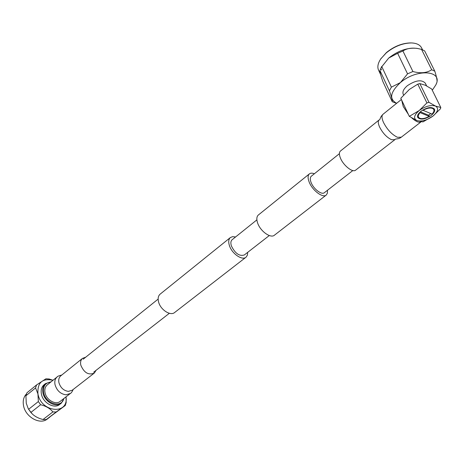 <?xml version="1.0" encoding="UTF-8"?>
<svg xmlns="http://www.w3.org/2000/svg" width="464" height="464" viewBox="0 0 464 464"><rect width="100%" height="100%" fill="white"/><g stroke="black" fill="none" stroke-linecap="round" stroke-linejoin="round"><path stroke-width="0.7" d="M311.367 176.163L311.251 176.262C310.033 177.434 309.975 179.493 311.077 182.439C313.455 188.97 321.801 195.298 324.435 192.635L352.808 170.561M258.465 214.913L258.303 215.047C256.621 216.642 256.395 219.286 257.619 222.987C260.269 231.217 270.814 238.751 274.491 235.144L326.14 195.135M314.366 173.762C312.185 172.921 310.503 172.979 309.326 173.936C307.771 175.444 307.696 178.083 309.099 181.871C312.156 190.281 322.909 198.435 326.296 195.008L327.41 193.117L327.468 190.275M245.897 257.3L174.725 312.434C170.619 316.297 160.55 309.882 158.607 302.064C157.702 298.555 158.183 295.933 160.051 294.211L160.231 294.066M247.695 252.346L247.387 255.177L246.071 257.16C242.254 260.855 231.838 253.646 229.396 245.531C228.265 241.877 228.572 239.233 230.312 237.597L232.597 236.646L235.55 236.988M269.288 235.544L244.348 254.951C239.494 256.534 235.178 253.524 231.391 245.932C230.509 243.084 230.747 241.025 232.104 239.755L232.238 239.644M47.357 384.813L47.166 384.969C45.141 386.796 44.434 389.36 45.037 392.666C46.301 400.032 55.825 405.345 60.297 401.279L70.197 393.605M85.712 357.193L82.493 358.382C80.765 359.948 80.202 362.204 80.806 365.139C84.042 372.795 88.549 375.44 94.32 373.062L96.06 370.336M421.231 121.736L421.179 121.788C419.259 123.047 416.104 121.742 411.707 117.868M408.366 114.364L403.239 106.523L401.708 100.236M394.812 139.716L355.673 170.108C352.866 173.008 343.337 165.526 340.425 158.056C339.085 154.692 339.068 152.372 340.367 151.102L340.495 150.997M44.202 384.639L43.97 384.83C41.545 387.017 40.693 390.096 41.406 394.058C42.908 402.903 54.352 409.277 59.728 404.393L61.028 403.39M50.791 382.046C45.257 382.73 42.879 386.251 43.668 392.614C45.53 403.831 61.787 408.482 63.783 398.576M52.977 380.283C42.288 378.021 37.282 382.562 37.949 393.919C41.203 412.699 68.945 415.077 66.004 396.859M66.016 396.848L66.166 402.514L65.256 405.519L56.15 412.003L52.902 411.916C50.158 408.523 46.069 406.128 40.646 404.736L38.35 401.557L37.938 393.919L35.56 387.927L36.575 384.934L45.913 378.804L49.12 378.984L53.012 380.254M36.575 384.934L26.941 392.799L25.909 395.78L26.28 403.297L28.287 408.778L30.862 412.45L40.646 404.736M26.448 393.942C23.658 396.848 22.678 400.71 23.507 405.524C25.346 417.101 40.327 425.32 47.473 418.882L49.828 417.084M32.265 413.952L28.472 409.097M65.256 405.519L46.267 419.566L56.15 412.003M52.902 411.916L43.03 419.508L46.267 419.566M30.862 412.45L32.874 414.514C35.606 416.858 38.993 418.522 43.03 419.508M38.35 401.557L28.594 409.306M25.909 395.78L35.56 387.927M380.7 58.992L386.448 52.531C394.191 46.29 402.288 43.082 410.75 42.914L411.487 42.943M422.513 49.729L421.602 47.902C419.984 44.793 416.579 43.135 411.394 42.937C402.648 43.117 394.272 46.429 386.268 52.884L380.874 58.742C377.945 63.11 377.157 66.886 378.514 70.07L378.572 70.192M426.607 85.863L425.25 83.097C421.544 79.361 415.587 80.231 407.369 85.695C403.68 88.868 402.288 91.698 403.193 94.18L403.581 95.01M420.999 111.227C418.163 113.57 417.066 115.64 417.716 117.444C420.407 120.135 424.879 119.48 431.137 115.478C434.031 113.123 435.145 111.024 434.49 109.179C431.764 106.5 427.269 107.184 420.999 111.227M417.559 116.98L418.917 117.943M419.775 112.294L420.082 112.619C417.391 115.849 417.687 117.839 420.981 118.593C423.452 118.807 426.161 118.071 429.107 116.389L429.183 115.809L428.55 115.211L430.812 113.576M381.379 67.234L388.728 58.046C398.176 50.651 407.549 47.421 416.84 48.349L417.356 48.447M381.652 69.965L380.799 68.753M432.28 90.225L435.8 84.964C443.625 70.383 416.985 68.214 400.403 82.604C390.178 92.208 388.925 99.105 396.65 103.292M407.554 73.846L397.636 53.302L402.914 50.988L412.914 71.526L407.554 73.846L400.397 82.598L391.396 87.151L389.424 90.822C391.61 97.167 392.55 100.804 392.242 101.726L396.581 103.35M392.242 101.726L382.887 81.589C380.718 75.377 379.732 71.653 379.917 70.429L381.82 66.7L388.728 58.052L397.636 53.302M424.664 50.924L434.843 71.241L431.711 69.745L421.532 49.364L424.664 50.924M389.424 90.822L379.917 70.429M381.82 66.7L391.396 87.151M402.914 50.988C406.887 48.366 411.893 47.56 417.931 48.552L421.532 49.364M436.119 84.222L436.804 82.621C437.477 81.531 436.821 77.737 434.843 71.241M431.711 69.745C426.816 73.01 420.552 73.602 412.914 71.526M418.081 114.463L417.942 115.066M420.773 118.564C417.942 118.03 417.165 116.464 418.447 113.866M420.082 112.619L429.119 116.365M433.556 112.085C434.524 110.397 434.298 109.231 432.889 108.593C430.418 107.48 427.135 108.048 423.046 110.299L432.059 114.103L433.306 112.532C434.316 110.768 434.176 109.458 432.889 108.593L433.788 109.51M420.338 111.772L428.55 115.211M423.046 110.299L422.774 110.009M434.217 108.744L434.298 110.461L433.707 111.824M432.686 116.302C426.718 120.385 421.44 121.8 416.852 120.559C413.267 118.494 414.016 115.176 419.096 110.606L409.306 116.354L416.852 120.559L422.948 121.904L432.982 116.075C438.12 111.592 438.956 108.251 435.487 106.059L428.991 102.353L426.915 102.915L419.392 110.374C425.488 106.169 430.853 104.731 435.487 106.059L440.8 107.491L431.653 88.949L425.256 85.202L419.845 83.595L428.991 102.353M426.915 102.915L417.791 84.146L409.364 89.436L400.792 98.281L409.306 116.354M419.096 110.606L419.392 110.374M440.8 107.491L440.452 108.779L432.982 116.075M417.791 84.146L419.845 83.595M60.865 375.765L60.703 375.898C58.957 377.476 58.36 379.714 58.911 382.603C60.5 387.747 63.661 390.676 68.399 391.396L72.233 390.218L94.151 373.195M57.281 376.814L57.113 376.954C55.094 378.775 54.404 381.35 55.03 384.685C56.852 390.624 60.506 394 65.987 394.818L70.395 393.455C71.236 393.066 72.152 391.749 73.144 389.511M421.045 121.893L401.296 137.187L397.48 137.298C391.877 134.601 387.196 129.613 383.444 122.339C381.727 118.39 381.553 115.733 382.916 114.364L383.049 114.254M401.296 137.187C398.124 139.641 395.421 138.376 394.934 139.623L391.604 139.739C386.756 137.437 382.725 133.151 379.511 126.881C378.044 123.465 377.905 121.162 379.105 119.961L340.367 151.102M51.115 381.785L45.484 383.606C43.065 385.793 42.212 388.873 42.926 392.84C44.44 401.691 55.895 408.088 61.271 403.204L64.113 398.321M93.647 372.209L169.366 313.293M232.104 239.755L256.882 219.872M83.184 359.223L158.154 299.083M160.051 294.211L230.312 237.597M258.303 215.047L309.326 173.936M311.251 176.262L339.399 153.677M82.493 358.382L60.767 375.846M61.77 375.04C58.963 375.712 57.408 376.35 57.113 376.954L47.166 384.969M379.105 119.961C380.66 119.59 379.216 118.175 382.916 114.364L401.36 99.499M43.97 384.83L45.484 383.606M410.75 42.914L411.394 42.937M381.762 66.422L380.729 68.602M416.84 48.349L417.931 48.552M380.654 74.663L378.514 70.07M381.222 58.203L380.874 58.742"/></g></svg>
